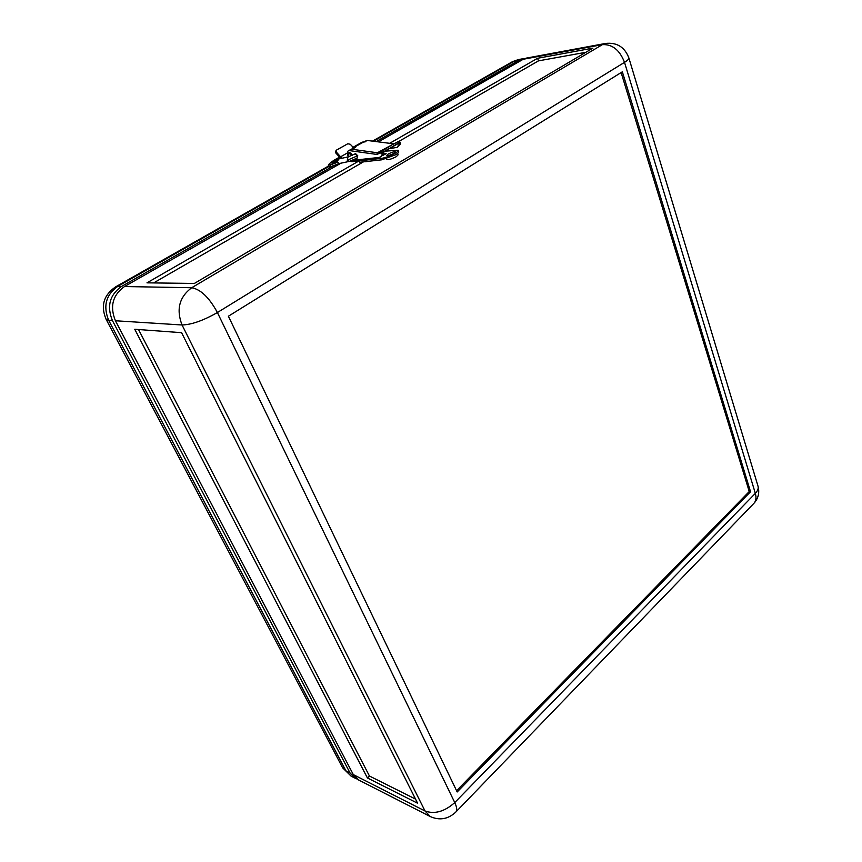 <?xml version="1.0" encoding="UTF-8"?>
<svg xmlns="http://www.w3.org/2000/svg" width="862" height="862" viewBox="0 0 862 862"><rect width="100%" height="100%" fill="white"/><g stroke="black" fill="none" stroke-linecap="round" stroke-linejoin="round"><path stroke-width="1.29" d="M341.891 158.274L336.363 152.078L335.964 153.188L335.587 151.744M331.601 162.972L336.643 161.894M336.902 159.89L331.568 162.94L336.6 161.744M376.317 141.476L519.635 59.931L524.635 58.605M336.956 162.519L330.038 164.987L330.728 166.635L334.391 165.332L121.456 286.486C109.657 294.987 106.64 306.355 112.416 320.567L350.026 772.934L345.942 770.854L342.365 767.309M356.987 778.979L355.252 778.267L350.026 772.934M336.611 160.537L333.282 162.422L336.536 161.323M335.544 151.874L336.471 150.107L347.817 143.749L350.263 144.266L353.118 147.262M335.943 150.753L336.363 152.078M335.964 153.188L340.867 158.5M340.404 163.295L342.042 162.95M334.391 165.332L339.639 163.468M330.728 166.635L329.004 166.797M339.682 157.121C333.335 160.375 329.553 163.058 328.314 165.148L330.038 164.987M365.488 161.754L370.423 161.086M386.693 159.362L386.736 159.459C388.46 159.966 391.628 159.039 396.229 156.701L398.125 154.815L397.587 153.425M388.223 154.007L386.779 155.429C388.083 155.796 390.454 155.095 393.912 153.35L395.346 151.938C394.042 151.572 391.671 152.262 388.223 154.007M395.378 152.046L393.966 153.49C390.508 155.246 388.137 155.936 386.844 155.569L386.812 155.462M750.543 491.749L457.183 791.973L228.387 316.225L622.353 71.805L750.543 491.749L749.24 491.545L621.125 72.559M456.569 790.702L749.24 491.545M358.118 159.836L358.366 160.461L357.288 161.075L356.846 159.987M385.152 151.184L398.125 150.225C399.688 151.712 386.866 157.897 381.198 158.382L359.088 160.882L146.971 282.844L194.37 283.436L592.905 48.143L537.597 58.271L389.839 143.221M398.19 150.376L398.697 151.658C398.998 152.315 397.932 153.371 395.496 154.826L381.78 159.815L381.198 158.382M383.741 153.932L386.133 153.695L382.588 155.569M353.312 774.604L115.433 320.761L182.054 324.985L425.02 810.991L430.321 816.573L358.549 779.948L353.312 774.604L425.02 810.991C434.674 814.439 444.587 811.627 454.759 802.576L217.396 312.529C209.315 297.649 200.76 289.384 191.72 287.725L602.398 44.641L605.598 43.434L526.445 58.088L523.277 59.252L378.526 141.767M340.813 163.252L124.494 286.54L191.72 287.725C179.285 297.034 176.063 309.458 182.054 324.985C191.633 324.683 203.41 320.524 217.396 312.529L624.519 62.355L755.338 493.366L454.759 802.576C457.054 807.478 457.323 810.733 455.556 812.316C447.938 819.234 439.523 820.646 430.321 816.573M359.174 160.828L351.761 161.7L359.583 160.407L359.659 162.282L381.78 159.815M367.417 777.955L417.607 803.233L181.591 332.678L134.752 329.262L367.417 777.955L369.442 776.015L138.523 329.532M364.335 141.939L365.046 141.939M350.392 149.719L351.75 149.568M351.384 160.774L351.761 161.7M399.106 141.282L538.459 60.868L585.88 52.291M153.63 282.93L363.43 161.862M115.433 320.761C109.636 306.484 112.663 295.084 124.494 286.54M415.527 799.096L369.442 776.015M537.597 58.271L538.459 60.868M349.573 161.334L357.439 157.929L357.655 155.731L355.575 153.608M340.156 157.617L338.874 158.339C337.171 158.716 336.514 160.073 336.891 162.422L339.52 163.489L349.498 161.356L347.267 160.267L357.655 155.731M339.52 163.489L337.225 162.185L338.55 159.017M338.885 158.339L340.167 158.651M347.267 160.267L348.173 156.141M380.842 156.765L383.892 153.608L383.784 152.833L382.9 153.339L382.976 150.473L392.242 144.73L398.826 141.282L400.14 142.219L400.356 144.073L397.285 147.23M382.771 152.262L400.14 142.219M362.115 142.176L363.796 141.864L354.541 147.1L352.967 147.337L351.577 149.535M354.745 154.082L357.752 155.71L357.04 158.155M365.585 141.045L364.27 141.928M349.239 150.279L351.502 150.807L352.073 149.277L377.351 152.768L381.51 151.766M347.968 155.86C347.03 153.317 347.203 151.604 348.453 150.721L349.616 150.548M382.9 153.339L380.584 156.916L378.741 157.487L352.386 160.375M352.332 155.289C351.233 153.242 350.058 152.38 348.798 152.714L348.614 152.843M354.541 147.1L355.65 147.251L352.073 149.277M351.491 150.193L350.489 150.053M393.826 143.835L367.589 140.506L363.796 141.864M400.324 143.469L399.462 143.965L399.494 142.359L383.612 152.068M399.462 143.965L397.026 147.38L389.538 148.641M367.589 140.506L393.74 143.835M383.805 151.421L383.784 152.833M351.998 155.451L348.474 152.908L348.162 156.119M340.77 156.712L347.364 152.983M519.635 59.931L512.093 61.892M373.58 141.12L515.11 60.771L518.277 59.607L512.437 61.698L372.675 141.012M328.842 166.528L117.695 286.421L115.616 286.863L328.616 166M115.616 286.863C103.612 295.106 100.445 305.935 106.134 319.349L342.667 767.87L351.168 776.188L345.942 770.854L108.687 320.33L112.416 320.567M106.134 319.349L108.687 320.33C102.923 306.182 105.929 294.879 117.695 286.421L121.456 286.486M523.277 59.252L602.398 44.641C612.343 44.134 619.713 50.039 624.519 62.355C627.859 60.265 629.292 58.724 628.797 57.722C624.584 47.022 616.847 42.26 605.598 43.434M628.904 58.077L757.881 485.726C758.754 488.097 757.903 490.64 755.338 493.366C756.61 497.902 755.996 501.382 753.474 503.796L456.03 811.832M382.696 152.143L376.802 154.427L348.991 150.548M383.849 153.005L382.976 153.511M383.892 153.608L383.008 154.115M394.009 143.728L377.351 152.768L376.802 154.427M383.622 151.949L398.028 143.631M400.259 143.297L399.397 143.792M400.356 144.073L399.505 144.568M381.069 152.078L381.564 151.712L381.532 153.156M522.803 58.767L518.277 59.607M355.252 778.267L351.168 776.188M328.303 165.267L329.004 166.916M386.736 159.459L386.445 158.737M349.778 150.074L350.468 149.686M754.185 503.063C758.312 498.236 759.627 492.73 758.129 486.545M351.545 161.151L350.899 161.474M338.486 159.028L348.431 156.819L355.176 153.835M347.892 155.289L348.496 156.809M362.223 142.111L352.967 147.337M365.671 141.002L364.82 141.476M349.325 150.236L348.453 150.721"/></g></svg>
